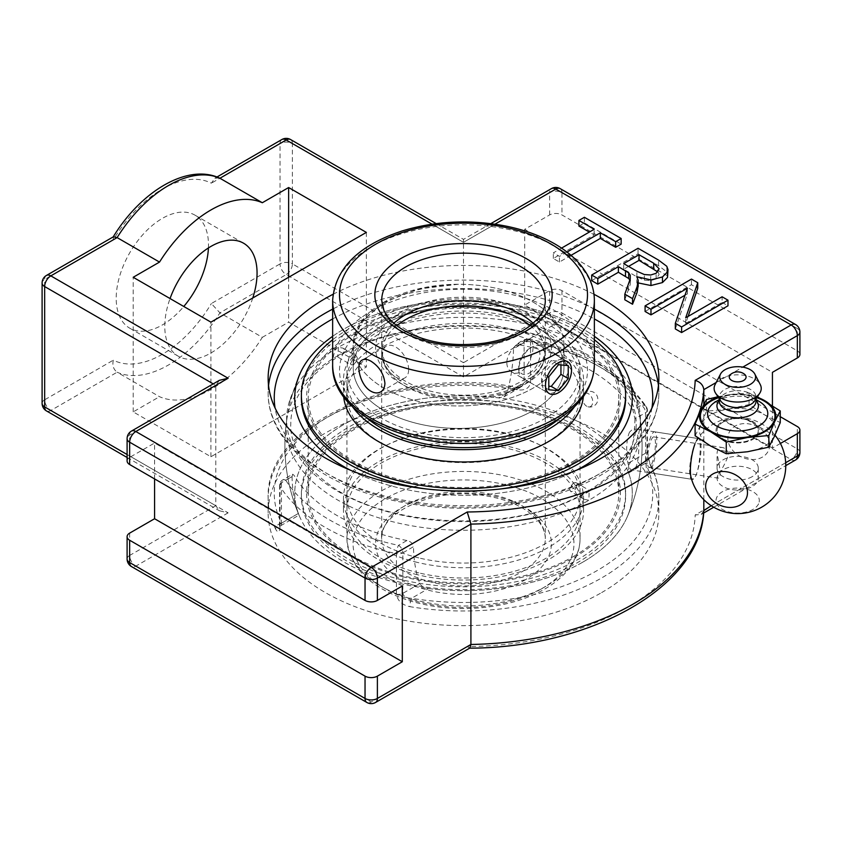 <?xml version="1.0" encoding="UTF-8"?>
<svg xmlns="http://www.w3.org/2000/svg" width="842" height="842" viewBox="0 0 842 842"><rect width="100%" height="100%" fill="white"/><g stroke="black" fill="none" stroke-linecap="round" stroke-linejoin="round"><path stroke-width="0.63" stroke-dasharray="4.21 3.16" d="M645.088 311.477L691.461 284.701L697.744 288.332M691.461 284.701L691.461 279.091M688.093 316.413L685.693 323.412L685.693 317.802M685.693 323.412L722.099 302.394L722.099 296.784M722.099 302.394L727.983 305.793M675.326 328.927L687.398 293.837L687.398 288.227M687.398 293.837L684.988 295.226M591.673 280.639L638.047 253.863L658.581 265.725L666.78 271.892L668.001 275.218M638.194 282.923L636.763 282.323L636.763 276.713M636.763 282.323L638.194 286.648M624.806 299.763L630.279 284.407L629.953 280.154M638.047 253.863L638.047 248.264M628.553 266.409L623.701 269.219L636.878 276.829L644.341 280.133L650.729 280.607L656.139 278.913L659.149 274.418L657.907 271.987M623.701 269.219L623.701 263.609M571.034 255.347L559.446 262.03L553.31 258.483L594.199 234.876L589.337 232.076M594.199 234.876L594.199 229.266M578.917 226.056L584.401 222.898L584.401 217.289M584.401 222.898L621.164 244.117M567.003 252.063L559.446 256.421L553.31 252.874L561.54 248.116M559.446 262.03L559.446 256.421M553.31 258.483L553.31 252.874M333.022 294.29A195.355 112.786 180 0 1 593.978 294.29M576.633 470.183A168.789 97.451 180 0 1 350.367 470.183A168.789 97.451 0 0 0 576.633 470.183M332.643 336.316A168.789 97.451 180 0 1 594.357 336.316A168.789 97.451 0 0 0 332.643 336.316M651.361 467.257C648.94 462.363 647.487 456.448 646.993 449.512A6.104 3.526 180 0 1 647.361 450.723A6.104 3.526 180 0 1 647.361 450.733A6.104 3.526 180 0 1 645.572 453.217L645.572 412.706A6.104 3.526 -120 0 0 641.257 405.234A6.104 4.684 -32.3 0 1 646.414 406.949A6.104 4.684 -32.3 0 1 646.993 409.012A6.104 3.526 180 0 1 647.361 410.222A6.104 3.526 180 0 1 645.572 412.706L634.942 418.853L632.868 410.075L641.257 405.234A189.25 109.26 -0 0 0 528.46 340.105A6.104 3.526 -120 0 0 525.408 339.81A6.104 3.526 -120 0 0 524.134 342.599A6.104 3.526 180 0 1 530.555 341.789A6.104 1.716 101.9 0 0 529.713 339.115A6.104 1.716 101.9 0 0 528.46 340.105L520.072 344.946L515.462 345.546L513.504 348.746L524.134 342.599L524.134 383.11L521.672 386.604L515.42 388.141A189.25 109.26 -0 0 0 329.685 415.948A189.25 109.26 -0 0 0 281.512 523.187A6.104 4.799 153.7 0 0 275.639 529.144C278.06 533.386 279.523 532.649 280.018 526.934A6.104 3.526 180 0 1 279.639 525.724L279.639 525.724A6.104 3.526 180 0 1 281.428 523.24L281.428 482.729A6.104 3.526 60 0 1 282.702 479.929A6.104 3.526 60 0 1 285.754 480.235A6.104 4.684 147.7 0 0 280.018 486.434A6.104 3.526 180 0 1 279.639 485.224A6.104 3.526 180 0 1 281.428 482.729L292.069 476.593L292.637 474.193L294.132 475.393L285.754 480.235A189.25 109.26 -0 0 0 398.55 545.353A6.104 3.526 60 0 1 402.865 552.836A6.104 3.526 180 0 1 396.445 553.657A6.104 1.716 -78.1 0 1 398.55 545.353L406.928 540.522C410.728 541.427 412.917 543.49 413.496 546.7L402.865 552.836L402.865 593.347C403.528 596.578 406.433 598.22 411.58 598.283A189.25 109.26 -0 0 0 597.325 570.476A189.25 109.26 -0 0 0 645.488 463.237A6.104 4.799 -26.3 0 1 650.961 465.521A6.104 4.799 -26.3 0 1 650.971 465.521A6.104 4.799 -26.3 0 1 651.361 467.257A195.355 112.786 180 0 1 658.854 498.201A195.355 112.786 180 0 1 601.641 577.949A195.355 112.786 180 0 1 409.907 606.661A6.104 1.368 -80.6 0 1 411.58 598.283L428.462 588.537C424.221 587.874 421.337 586.211 419.832 583.548A156.601 90.42 -60 0 1 413.496 546.7M628.616 472.983L645.488 463.237L645.572 453.217L628.606 463.016L628.616 472.983A168.789 97.451 180 0 1 627.164 517.051A168.789 97.451 180 0 1 428.462 588.537M419.832 583.548L402.865 593.347A6.104 3.526 180 0 1 396.445 594.157C397.54 600.799 402.023 604.956 409.907 606.661M507.168 392.909L524.134 383.11A6.104 3.526 180 0 1 530.555 382.289C529.471 388.341 524.987 390.825 517.093 389.741A6.104 1.368 99.4 0 0 516.42 387.11A6.104 1.368 99.4 0 0 515.42 388.141L498.538 397.887L504.021 396.793L507.168 392.909A156.601 90.42 120 0 0 513.504 348.746M281.512 523.187C281.354 526.008 281.333 526.018 281.428 523.24C281.333 526.018 281.354 526.008 281.512 523.187L298.394 513.441C299.226 515.714 299.236 515.714 298.405 513.441C299.226 515.714 299.236 515.714 298.405 513.441A168.789 97.451 180 0 1 498.538 397.887M299.847 374.027A178.599 178.599 0 0 0 299.015 515.136L281.375 525.334L279.502 527.387L279.639 485.224A6.104 6.104 0 0 1 282.702 479.929L292.637 474.193M520.072 344.946A178.567 103.092 180 0 1 632.868 410.075M292.069 476.593A156.601 90.42 120 0 0 298.405 513.441L281.428 523.24M406.928 540.522A178.567 103.092 180 0 1 294.132 475.393M634.942 418.853A156.601 90.42 -60 0 1 628.606 463.016M629.648 431.978C624.49 441.945 626.49 470.299 632.142 470.036C640.109 472.341 641.341 428.325 633.416 428.536L629.648 431.978M601.641 592.6A195.355 112.786 0 0 0 658.854 512.841A195.355 112.786 0 0 0 463.5 400.055A195.355 112.786 0 0 0 268.145 512.841A195.355 112.786 0 0 0 388.741 617.049A195.355 112.786 0 0 0 601.641 592.6M696.966 439.934L698.586 438.619C701.523 437.914 700.428 465.994 695.734 475.856L692.282 479.34C686.914 479.677 690.472 451.975 695.734 442.208L696.587 440.545M795.543 459.995A8.725 5.041 60 0 1 791.175 459.564L555.794 323.665L463.5 376.942L463.5 362.702L549.626 312.982A8.725 5.041 180 0 1 561.961 312.982A8.725 5.041 -60 0 1 555.794 323.665A8.725 5.041 60 0 1 549.626 312.982L549.626 290.658A8.725 5.041 180 0 1 561.961 290.658L780.25 416.685M432.051 224.172L463.5 242.338L463.5 239.381L463.5 362.702L292.374 263.904A8.725 5.041 -60 0 1 286.206 274.587A8.725 5.041 60 0 1 280.039 263.904A8.725 5.041 180 0 1 292.374 263.904L292.374 143.54A8.725 5.041 0 0 0 280.039 143.54A8.725 5.041 60 0 1 281.849 139.54M799.9 354.398A8.725 5.041 0 0 0 797.342 350.83L561.961 214.931A8.725 5.041 0 0 0 549.626 214.931L524.703 229.319L772.43 372.343M402.297 586.032L154.581 443.018L129.657 457.395A8.725 5.041 0 0 0 127.1 460.963M219.394 380.321L215.784 385.352L129.657 435.072A8.725 5.041 0 0 0 127.1 438.64M219.373 177.967L214.868 178.209L211.363 183.188A101.187 58.424 120 0 0 113.333 239.791L44.658 279.439A8.725 5.041 0 0 0 42.1 282.996M113.438 236.77L113.333 239.791M463.5 376.942L286.206 274.587L219.92 312.856A109.913 63.455 -60 0 1 117.112 372.217L159.517 396.698A109.913 63.455 120 0 0 262.325 337.337L219.92 312.856L211.363 303.552L280.039 263.904L280.039 143.54L211.363 183.188M42.1 403.36A8.725 5.041 180 0 1 44.658 399.803A8.725 5.041 -120 0 0 50.825 410.486L117.112 372.217C113.438 369.385 112.175 365.365 113.333 360.155A101.187 58.424 120 0 0 211.363 303.552M46.457 410.917A8.725 5.041 -60 0 0 50.825 410.486L228.119 512.841L219.394 510.757L215.784 505.716L215.784 385.352L213.226 383.878M703.775 510.652L701.291 514.409L695.176 514.988L791.175 459.564A8.725 5.041 120 0 0 797.342 448.881A8.725 5.041 180 0 1 799.9 452.438M469.825 648.045L467.215 646.593A231.697 133.773 0 0 0 695.176 514.988M262.325 337.337L288.638 322.149L366.354 367.017L210.921 456.753L133.204 411.885L159.517 396.698M154.581 478.909L154.581 443.018M703.817 499.653L703.817 404.423M780.408 443.46L772.43 448.06L772.43 405.455M208.427 247.948A65.255 37.679 120 0 0 208.49 245.033A65.255 37.679 120 0 0 194.976 215.152A65.255 37.679 120 0 0 129.721 252.832A65.255 37.679 120 0 0 129.721 328.18A65.255 37.679 120 0 0 183.788 306.477M772.43 448.06L524.703 305.046L549.626 290.658M524.703 229.319L524.703 305.046M252.779 297.984A65.255 37.679 -60 0 1 178.293 356.229A65.255 37.679 -60 0 1 164.779 326.349A65.255 37.679 -60 0 1 170.052 298.552M366.354 232.403L366.354 367.017M288.638 277.281L288.638 322.149M210.921 456.753L210.921 322.149M133.204 411.885L133.204 277.281M717.773 475.056L717.468 478.024C722.51 479.572 719.1 463.532 717.068 453.67C717.226 449.165 718.942 447.102 722.204 447.491C725.657 448.049 727.762 450.512 728.509 454.859C725.741 462.521 722.152 469.247 717.773 475.056A20.608 11.893 -0 0 0 717.068 478.14A20.608 11.893 -0 0 0 732.34 489.634A20.608 11.893 -0 0 0 758.284 478.14A20.608 11.893 -0 0 0 740.371 466.342A20.608 11.893 -0 0 0 717.773 475.056M655.423 443.555A15.451 3.263 98.8 0 0 653.781 436.903A15.451 3.263 98.8 0 0 648.193 451.67A15.451 3.263 98.8 0 0 649.056 467.447A15.451 3.263 98.8 0 0 653.234 459.532A15.451 3.263 98.8 0 0 655.423 443.555M732.34 441.955A20.608 11.893 180 0 1 717.068 430.462A20.608 11.893 180 0 1 737.676 418.569A20.608 11.893 180 0 1 758.284 430.462A20.608 11.893 180 0 1 732.34 441.955M646.088 463.668A20.608 4.357 98.8 0 0 648.266 472.541A20.608 4.357 98.8 0 0 655.729 452.838A20.608 4.357 98.8 0 0 654.571 431.809A20.608 4.357 98.8 0 0 649.003 442.366A20.608 4.357 98.8 0 0 646.088 463.668M690.945 476.846A20.608 4.357 98.8 0 0 692.566 479.393A20.608 4.357 98.8 0 0 698.123 468.836A20.608 4.357 98.8 0 0 701.049 447.534A20.608 4.357 98.8 0 0 698.86 438.661A20.608 4.357 98.8 0 0 696.555 440.598A20.608 4.357 98.8 0 0 694.85 444.271M758.589 503.811A21.65 12.504 180 0 1 722.362 509.41A21.65 12.504 180 0 1 732.077 488.497A21.65 12.504 180 0 1 758.589 503.811M769.704 444.808A21.65 17.082 24.9 0 1 738.329 455.269A21.65 17.082 24.9 0 1 738.329 424.642A21.65 17.082 24.9 0 1 769.704 444.808M716.763 427.231A21.65 12.504 -0 0 0 743.286 442.534A21.65 12.504 -0 0 0 752.99 421.621A21.65 12.504 -0 0 0 716.763 427.231M752.253 476.625A20.608 11.893 180 0 1 729.793 479.203A20.608 11.893 180 0 1 717.068 468.215A20.608 11.893 180 0 1 723.11 459.806A20.608 11.893 180 0 1 745.559 457.227A20.608 11.893 180 0 1 758.284 468.215A20.608 11.893 180 0 1 752.253 476.625M752.253 438.871A20.608 11.893 -0 0 0 758.284 430.462A20.608 11.893 -0 0 0 737.676 418.569A20.608 11.893 -0 0 0 717.068 430.462A20.608 11.893 -0 0 0 729.793 441.45A20.608 11.893 -0 0 0 752.253 438.871M731.045 374.069A8.399 4.841 180 0 1 744.307 374.069M717.921 402.223A20.734 11.967 180 0 1 722.825 397.498A20.734 11.967 180 0 1 752.338 397.392A20.734 11.967 180 0 1 752.527 397.498A20.734 11.967 180 0 1 757.432 402.223M719.352 401.255A18.324 10.578 180 0 1 720.215 398.055A18.324 10.578 180 0 1 750.632 393.782A18.324 10.578 180 0 1 755.137 398.055A18.324 10.578 180 0 1 756 401.255M720.542 400.729A18.324 10.578 180 0 1 719.352 396.982A18.324 10.578 180 0 1 730.667 387.215A18.324 10.578 180 0 1 750.632 389.509A18.324 10.578 180 0 1 756 396.982A18.324 10.578 180 0 1 754.811 400.729M715.1 384.552A23.555 13.598 180 0 1 754.337 378.816A23.555 13.598 180 0 1 760.252 384.552M757.421 396.75L749.085 392.93L727.804 394.93L717.942 396.75M695.103 435.756L700.807 424.757L706.512 411.18L727.804 409.18L749.085 404.592L764.662 414.885L780.25 422.589M749.085 404.592L749.085 392.93M706.512 411.18L706.512 399.518M718.268 397.245A38.164 22.039 180 0 1 727.804 394.93A38.164 22.039 180 0 1 757.095 397.245M747.559 451.744A38.164 22.039 180 0 1 710.69 446.05A38.164 22.039 180 0 1 700.807 424.757A38.164 22.039 180 0 1 727.804 409.18A38.164 22.039 180 0 1 764.662 414.885A38.164 22.039 180 0 1 774.545 436.167A38.164 22.039 180 0 1 747.559 451.744M716.11 401.476A30.102 17.377 180 0 1 758.968 401.318M718.573 397.719A37.29 21.534 180 0 1 756.779 397.719M418.8 572.876A116.554 67.286 180 0 1 346.946 510.736A116.554 67.286 180 0 1 463.5 443.439A116.554 67.286 180 0 1 580.054 510.736A116.554 67.286 180 0 1 418.8 572.876M417.464 574.739A120.038 69.307 180 0 1 343.462 510.736A120.038 69.307 180 0 1 463.5 441.429A120.038 69.307 180 0 1 583.548 510.736A120.038 69.307 180 0 1 417.464 574.739M418.8 557.909A116.554 67.286 180 0 1 346.946 495.759A116.554 67.286 180 0 1 463.5 428.473A116.554 67.286 180 0 1 580.054 495.759A116.554 67.286 180 0 1 418.8 557.909M403.318 576.886A156.928 90.599 180 0 1 368.08 421.284A156.928 90.599 180 0 1 619.102 481.466A156.928 90.599 180 0 1 403.318 576.886M401.329 579.654A162.117 93.599 180 0 1 301.383 493.212A162.117 93.599 180 0 1 463.5 399.613A162.117 93.599 180 0 1 625.617 493.212A162.117 93.599 180 0 1 401.329 579.654M401.329 582.506A162.117 93.599 180 0 1 301.383 496.064A162.117 93.599 180 0 1 463.5 402.465A162.117 93.599 180 0 1 625.617 496.064A162.117 93.599 180 0 1 401.329 582.506M417.464 562.424A120.038 69.307 180 0 1 343.462 498.422A120.038 69.307 180 0 1 463.5 429.115A120.038 69.307 180 0 1 583.548 498.422A120.038 69.307 180 0 1 417.464 562.424M560.109 417.99A116.554 67.286 0 0 0 580.054 380.342A116.554 67.286 0 0 0 463.5 313.045A116.554 67.286 0 0 0 346.946 380.342A116.554 67.286 0 0 0 366.891 417.99M574.676 406.486A120.038 69.307 0 0 0 583.548 380.342A120.038 69.307 0 0 0 463.5 311.035A120.038 69.307 0 0 0 343.462 380.342A120.038 69.307 0 0 0 352.335 406.486M545.921 442.892A116.554 67.286 0 0 0 580.054 395.308A116.554 67.286 0 0 0 463.5 328.022A116.554 67.286 0 0 0 346.946 395.308A116.554 67.286 0 0 0 418.895 457.48A116.554 67.286 0 0 0 545.921 442.892M574.465 461.932A156.928 90.599 0 0 0 504.116 310.351A156.928 90.599 0 0 0 311.929 421.316A156.928 90.599 0 0 0 574.465 461.932M625.617 397.866A162.117 93.599 0 0 0 463.5 304.267A162.117 93.599 0 0 0 301.383 397.866M426.052 488.928A162.117 93.599 0 0 0 500.948 488.928M594.357 339.768A162.117 93.599 0 0 0 332.643 339.768M583.348 396.582A120.038 69.307 0 0 0 583.548 392.656A120.038 69.307 0 0 0 463.5 323.349A120.038 69.307 0 0 0 343.462 392.656A120.038 69.307 0 0 0 343.652 396.582M529.365 373.069A14.977 8.641 120 0 0 539.954 354.735A14.977 8.641 120 0 0 529.365 348.62A14.977 8.641 120 0 0 518.777 366.965A14.977 8.641 120 0 0 529.365 373.069M531.797 377.279A18.408 10.63 -60 0 1 522.587 378.195A18.408 10.63 -60 0 1 518.777 369.764A18.408 10.63 -60 0 1 531.797 347.22A18.408 10.63 -60 0 1 540.996 346.304A18.408 10.63 -60 0 1 543.827 361.06A18.408 10.63 -60 0 1 531.797 377.279M558.509 364.723L551.226 360.513L541.511 372.596L541.511 385.552L548.795 386.204M548.795 376.806L541.511 372.596M548.795 389.762L541.511 385.552M560.94 364.933L560.94 361.376L551.226 360.513M568.224 365.586L560.94 361.376M545.921 417.979A116.554 67.286 180 0 1 418.895 432.567A116.554 67.286 180 0 1 346.946 370.406A116.554 67.286 180 0 1 463.5 303.109A116.554 67.286 180 0 1 580.054 370.406A116.554 67.286 180 0 1 545.921 417.979M533.081 410.58A105.387 60.845 180 0 1 418.232 423.768A105.387 60.845 180 0 1 353.177 367.554A105.387 60.845 180 0 1 458.564 306.709A105.387 60.845 180 0 1 563.951 367.554A105.387 60.845 180 0 1 533.081 410.58M458.237 284.27L418.137 289.069L384.047 302.341L361.25 321.897L353.177 344.925A105.387 60.845 0 0 0 353.177 345.115A105.387 60.845 0 0 0 418.232 401.329A105.387 60.845 0 0 0 533.081 388.141A105.387 60.845 0 0 0 563.951 345.115A105.387 60.845 0 0 0 458.237 284.27A110.449 63.76 180 0 0 353.177 344.925M588.537 393.814A7.104 4.778 -110.1 0 0 583.517 394.698A7.104 4.778 -110.1 0 0 583.159 401.687A7.104 4.778 -110.1 0 0 587.948 406.781A7.104 4.778 -110.1 0 0 592.663 402.939A7.104 4.778 -110.1 0 0 588.537 393.814M357.408 358.229C356.408 362.881 354.314 365.07 351.146 364.786C349.314 362.176 350.167 359.281 353.693 356.082L356.303 355.85L357.408 358.229M338.431 347.272L337.758 357.05L338.137 355.524L342.841 354.114C345.704 352.177 345.746 350.188 342.968 348.146L338.431 347.272A176.873 102.114 0 0 0 288.827 403.413A176.873 102.114 0 0 0 383.131 510.441A176.873 102.114 0 0 0 588.569 491.686L589.2 490.307L588.863 500.285L584.085 499.264C581.243 497.222 581.285 495.191 584.211 493.18L588.569 491.686A176.873 102.114 0 0 0 638.173 403.413A176.873 102.114 0 0 0 518.083 322.349A176.873 102.114 0 0 0 338.431 347.272M338.137 355.524A177.294 102.356 0 0 0 286.869 419.084A177.294 102.356 0 0 0 388.657 520.693A177.294 102.356 0 0 0 588.863 500.285A177.294 102.356 0 0 0 640.131 419.084A177.294 102.356 0 0 0 524.219 331.737A177.294 102.356 0 0 0 338.137 355.524M573.307 482.876L569.592 489.16L570.697 491.539L573.307 491.296C576.833 488.107 577.686 485.202 575.854 482.603L573.307 482.876M573.307 461.258A155.286 89.652 0 0 0 618.786 397.866A155.286 89.652 0 0 0 463.5 308.214A155.286 89.652 0 0 0 308.214 397.866A155.286 89.652 0 0 0 404.076 480.698A155.286 89.652 0 0 0 573.307 461.258M573.307 556.604A155.286 89.652 0 0 0 618.786 493.212A155.286 89.652 0 0 0 463.5 403.56A155.286 89.652 0 0 0 308.214 493.212A155.286 89.652 0 0 0 404.076 576.044A155.286 89.652 0 0 0 573.307 556.604M582.853 562.119A168.789 97.451 0 0 0 627.164 517.041A168.789 97.451 0 0 0 463.468 395.761A168.789 97.451 0 0 0 299.857 517.072A168.789 97.451 0 0 0 418.642 587.158A168.789 97.451 0 0 0 582.853 562.119M533.165 323.223A81.79 47.215 180 0 1 545.29 347.967A81.79 47.215 180 0 1 494.801 391.593A81.79 47.215 180 0 1 405.665 381.352A81.79 47.215 180 0 1 381.71 347.967A81.79 47.215 180 0 1 393.845 323.223M506.831 362.87C506.947 366.986 508.473 369.943 511.389 371.722C525.208 380.994 539.722 344.273 529.797 339.842C524.219 335.653 506.547 350.514 506.831 362.87M542.101 383.226C541.69 370.806 558.488 355.429 564.782 360.039C575.654 365.018 559.235 400.645 546.374 391.919C543.616 390.225 542.195 387.331 542.101 383.226M533.081 324.528A105.387 60.845 0 0 0 418.242 311.34A105.387 60.845 0 0 0 353.177 367.554A105.387 60.845 0 0 0 458.564 428.399A105.387 60.845 0 0 0 563.951 367.554A105.387 60.845 0 0 0 533.081 324.528M408.665 369.512A18.408 10.63 -120 0 0 400.624 350.988A18.408 10.63 -120 0 0 386.436 346.051A18.408 10.63 -120 0 0 386.436 367.312A18.408 10.63 -120 0 0 404.844 377.932A18.408 10.63 -120 0 0 408.665 369.512M533.081 302.099A105.387 60.845 180 0 1 563.951 345.115A105.387 60.845 180 0 1 458.564 405.96A105.387 60.845 180 0 1 353.177 345.115A105.387 60.845 180 0 1 418.242 288.901A105.387 60.845 180 0 1 533.081 302.099M666.78 271.892L666.78 266.282M658.581 265.725L658.581 260.115M638.162 285.785L638.162 280.175M628.342 290.658L628.342 285.049M630.279 284.407L630.279 278.797M630.258 280.818L630.258 278.913M644.341 280.133L644.341 274.534M636.878 276.829L636.878 271.219M650.729 280.607L650.729 274.997M656.139 278.913L656.139 273.303M651.94 407.991A189.25 109.26 180 0 1 597.325 475.12A189.25 109.26 180 0 1 399.266 500.643A189.25 109.26 180 0 1 275.071 407.991M332.643 318.929A189.25 109.26 180 0 1 594.357 318.929M268.556 385.552A195.355 112.786 0 0 0 268.145 392.877A195.355 112.786 0 0 0 388.741 497.075A195.355 112.786 0 0 0 601.641 472.625A195.355 112.786 0 0 0 658.854 392.877A195.355 112.786 0 0 0 658.444 385.552M594.357 309.13A195.355 112.786 0 0 0 332.643 309.13M275.639 529.144A195.355 112.786 180 0 1 268.145 498.201A195.355 112.786 180 0 1 517.093 389.741M396.445 594.157L396.445 553.657A195.355 112.786 180 0 1 280.018 486.434L280.018 526.934M530.555 382.289L530.555 341.789A195.355 112.786 180 0 1 646.993 409.012L646.993 449.512M366.849 702.46A8.725 5.041 120 0 0 371.217 702.028A8.725 5.041 -120 0 0 375.574 702.46M127.1 559.004A8.725 5.041 180 0 1 129.657 555.446A8.725 5.041 -120 0 0 135.825 566.129A8.725 5.041 -60 0 1 131.468 566.561M46.457 275.439A8.725 5.041 -120 0 0 44.658 279.439L44.658 399.803L113.333 360.155M290.574 139.54A8.725 5.041 -60 0 1 292.374 143.54L463.5 242.338L494.959 224.172M131.468 431.083A8.725 5.041 -120 0 0 129.657 435.072L129.657 457.395M560.151 188.619A8.725 5.041 -60 0 1 561.961 192.618A8.725 5.041 0 0 0 549.626 192.618A8.725 5.041 60 0 1 551.426 188.619M799.9 332.074A8.725 5.041 0 0 0 797.342 328.517A8.725 5.041 120 0 0 795.543 324.517M716.163 382.51L742.802 367.123M797.342 350.83L797.342 328.517L561.961 192.618L561.961 214.931M549.626 214.931L549.626 192.618L463.5 242.338M129.657 533.123L129.657 555.446L215.784 505.716L127.1 454.522M228.119 512.841L135.825 566.129L371.217 702.028L467.215 646.593M561.961 290.658L561.961 312.982L797.342 448.881L797.342 426.557M785.681 462.732L711.258 505.695M525.65 383.847A87.894 50.741 0 0 0 486.255 298.952A87.894 50.741 0 0 0 378.605 361.102A87.894 50.741 0 0 0 525.65 383.847M521.335 572.118A81.79 47.215 0 0 0 545.29 538.722A81.79 47.215 0 0 0 463.5 491.507A81.79 47.215 0 0 0 381.71 538.722A81.79 47.215 0 0 0 432.199 582.348A81.79 47.215 0 0 0 521.335 572.118M525.65 579.591A87.894 50.741 180 0 1 378.605 556.846A87.894 50.741 180 0 1 486.255 494.696A87.894 50.741 180 0 1 525.65 579.591M541.595 588.8A110.449 63.76 0 0 0 492.086 482.119A110.449 63.76 0 0 0 356.819 560.214A110.449 63.76 0 0 0 541.595 588.8M530.218 325.643A81.79 47.215 180 0 1 545.29 352.956A81.79 47.215 180 0 1 521.335 386.341A81.79 47.215 180 0 1 432.199 396.582A81.79 47.215 180 0 1 381.71 352.956A81.79 47.215 180 0 1 396.782 325.643M545.921 586.306A116.554 67.286 180 0 1 418.895 600.893A116.554 67.286 180 0 1 346.946 538.722A116.554 67.286 180 0 1 463.5 471.436A116.554 67.286 180 0 1 580.054 538.722A116.554 67.286 180 0 1 545.921 586.306M545.29 347.967L545.29 300.362A81.79 47.215 180 0 1 494.801 343.989A81.79 47.215 180 0 1 405.665 333.748A81.79 47.215 180 0 1 381.71 300.362L381.71 347.967M551.173 319.781A123.995 71.581 0 0 0 343.736 351.872A123.995 71.581 0 0 0 495.591 439.545A123.995 71.581 0 0 0 551.173 319.781M332.643 364.797A130.857 75.548 180 0 1 413.422 294.995A130.857 75.548 180 0 1 556.036 311.372A130.857 75.548 180 0 1 594.357 364.797M594.357 300.362A130.857 75.548 0 0 0 556.036 246.938A130.857 75.548 0 0 0 413.422 230.561A130.857 75.548 0 0 0 332.643 300.362M630.5 276.808L630.5 282.417M658.854 378.237L658.854 392.877C658.823 404.286 656.086 415.401 650.645 426.189C640.773 445.323 624.017 461.732 600.378 475.425C579.591 487.35 555.541 496.138 528.208 501.79C474.067 512.304 421.653 509.905 370.964 494.601C309.435 475.625 267.693 435.872 268.145 392.877L268.145 378.237M658.854 512.841L658.854 498.201C658.833 487.013 656.202 476.119 650.961 465.521L649.34 461.395L647.361 450.733L647.361 410.222A6.104 6.104 0 0 0 646.414 406.949C624.111 373.995 585.211 351.388 529.713 339.115A6.104 6.104 0 0 0 525.408 339.81L515.462 345.546M504.021 396.793L521.661 386.604L516.42 387.11C398.74 365.344 264.683 422.168 268.145 498.201L268.145 512.841M640.131 419.084A178.599 178.599 0 0 1 627.164 517.03A178.599 178.599 0 0 0 627.164 374.027M698.586 438.619L633.416 428.536M692.282 479.351L632.142 470.047M436.177 223.614L463.5 239.381L490.823 223.614M214.868 178.209L216.983 176.999M127.1 457.48L219.394 510.757M701.291 514.409L703.617 513.062M713.742 507.221L785.765 465.637M129.721 328.18L178.293 356.229M194.976 215.152L243.548 243.201M649.056 467.447L717.468 478.035M653.781 436.903L722.194 447.481M717.068 468.215L717.068 453.67M717.068 477.361L717.068 478.14M758.284 468.215L758.284 478.14M648.266 472.541L692.566 479.393M654.571 431.809L698.86 438.661M774.998 435.188A48.089 48.089 0 0 0 698.239 438.008M752.527 397.498L756 399.561M755.137 398.055L756 399.613M756 398.919L756 396.982M719.352 398.919L719.352 396.982M720.215 398.055L719.352 399.613M722.825 397.498L719.352 399.561M346.946 495.759L346.946 510.736M580.054 495.759L580.054 510.736M301.383 493.212L301.383 496.064M625.617 493.212L625.617 496.064M343.462 498.422L343.462 510.736M583.548 498.422L583.548 510.736M580.054 395.308L580.054 380.342M346.946 395.308L346.946 380.342M583.548 392.656L583.548 380.342M343.462 392.656L343.462 380.342M518.777 366.965L518.777 369.764M529.365 348.62L531.797 347.22M522.587 378.195L549.31 393.614M540.996 346.304L567.718 361.734M353.177 345.115L353.177 367.554L353.177 345.115M563.951 345.115L563.951 367.554L563.951 345.115M545.29 538.722C545.342 532.818 543.016 526.913 538.322 521.009L528.144 511.683C516.925 503.811 502.527 498.475 484.929 495.685C433.935 486.381 378.447 513.304 381.71 538.722L381.71 352.956C381.973 368.333 395.098 381.016 421.084 390.972C452.638 402.129 497.38 398.719 522.598 383.542C532.954 377.405 539.775 370.575 543.069 363.07L545.29 352.956L545.29 538.722M580.054 370.406L580.054 538.722C580.022 546.153 578.18 553.32 574.507 560.246C568.382 571.529 558.435 581.148 544.648 589.105C532.27 596.21 517.977 601.43 501.769 604.777C469.762 611.008 438.745 609.587 408.728 600.514C369.722 587.579 349.125 566.982 346.946 538.722L346.946 370.406M587.948 406.781A7.852 7.852 0 0 0 593.884 392.393A7.852 7.852 0 0 0 583.517 394.698M584.211 493.18C517.041 532.765 392.319 529.408 331.906 486.571C303.309 465.689 289.606 444.723 290.795 423.652C290.795 415.443 292.658 407.296 296.395 399.234C303.783 383.447 317.571 369.385 337.758 357.05L351.146 364.786M342.968 348.146L356.303 355.85M575.854 482.603L589.2 490.307C609.271 478.056 623.027 464.089 630.458 448.407C638.026 432.114 638.12 415.822 630.732 399.508C618.281 373.616 591.221 353.524 549.531 339.242C484.855 317.266 395.803 323.77 342.841 354.114M584.085 499.264L570.697 491.539M618.786 493.212L618.786 397.866M308.214 493.212L308.214 397.866M286.869 419.084A178.599 178.599 0 0 0 299.794 516.925M625.659 370.817L638.173 403.413M301.352 370.817L288.827 403.413M380.637 391.919L404.844 377.932M362.228 360.039L386.436 346.051M511.389 371.722L546.374 391.919M529.797 339.842L564.782 360.039"/><path stroke-width="1.26" d="M691.461 279.091L697.744 282.723L685.693 317.802L722.099 296.784L727.983 300.184L681.61 326.949L675.326 323.328L687.398 288.227L650.971 309.256L645.088 305.867L691.461 279.091M688.093 316.413L697.744 288.332L697.744 282.723M681.61 326.949L681.61 332.558L727.983 305.793L727.983 300.184M681.61 332.558L675.326 328.927L675.326 323.328M684.988 295.226L650.971 314.866L650.971 309.256M650.971 314.866L645.088 311.477L645.088 305.867M638.162 280.175L637.099 286.68L632.542 298.626L624.806 294.163L630.279 278.797L630.258 275.218L628.7 272.882L618.386 266.672L597.799 278.565L591.673 275.029L638.047 248.264L658.581 260.115L666.78 266.282L668.001 269.608L667.527 271.808L662.475 276.955L650.94 279.923L636.763 276.713L638.162 280.175L638.194 286.648M668.001 269.608L667.527 277.418L662.475 282.565L650.94 285.533L638.194 282.923M638.162 285.785L637.099 292.29L637.099 286.68M637.099 292.29L632.542 304.236L632.542 298.626M632.542 304.236L624.806 299.763L624.806 294.163M630.258 280.818L628.7 278.492L628.7 272.882M628.7 278.492L618.386 272.282L618.386 266.672M618.386 272.282L597.799 284.175L597.799 278.565M597.799 284.175L591.673 280.639L591.673 275.029M636.878 271.219L644.341 274.534L650.729 274.997L656.139 273.303L659.149 268.808L653.718 263.23L639.046 254.747L623.701 263.609L636.878 271.219M657.907 271.987L639.046 260.357L639.046 254.747M639.046 260.357L628.553 266.409M561.54 248.116L594.199 229.266L578.917 220.446L584.401 217.289L621.164 238.507L615.681 241.675L600.335 232.813L567.003 252.063M589.337 232.076L578.917 226.056L578.917 220.446M615.681 241.675L615.681 247.285L621.164 244.117L621.164 238.507M615.681 247.285L600.335 238.423L600.335 232.813M600.335 238.423L571.034 255.347M593.978 294.29A195.355 112.786 180 0 1 658.854 378.237A195.355 112.786 180 0 1 601.641 457.985A195.355 112.786 180 0 1 388.741 482.434A195.355 112.786 180 0 1 268.145 378.237A195.355 112.786 180 0 1 333.022 294.29M582.853 466.773A168.789 97.451 180 0 1 576.633 470.183A168.789 97.451 0 0 0 582.853 466.773A168.789 97.451 0 0 0 625.659 370.817A168.789 97.451 0 0 0 594.357 336.316A168.789 97.451 180 0 1 623.596 366.986A168.789 97.451 180 0 1 627.164 374.027A168.789 97.451 180 0 1 582.853 466.773M350.367 470.183A168.789 97.451 180 0 1 299.847 374.027A168.789 97.451 180 0 1 332.643 336.316A168.789 97.451 0 0 0 301.352 370.817A168.789 97.451 0 0 0 350.367 470.183M696.587 440.545L696.966 439.934M703.817 404.423L703.817 389.635C703.175 385.036 700.302 381.952 695.176 380.373A231.697 133.773 180 0 1 467.215 511.989L371.217 567.413A8.725 5.041 120 0 0 365.039 578.096A8.725 5.041 0 0 0 377.384 578.096A8.725 5.041 -120 0 0 371.217 567.413L135.825 431.514A8.725 5.041 -120 0 0 131.468 431.083A8.725 8.725 0 0 0 127.1 438.64A8.725 5.041 0 0 0 129.657 442.197A8.725 5.041 -60 0 1 135.825 431.514L228.119 378.237L219.394 380.321L131.468 431.083M127.1 438.64L127.1 460.963A8.725 5.041 0 0 0 129.657 464.521L365.039 600.42A8.725 5.041 0 0 0 377.384 600.42L377.384 578.096L470.91 524.103L467.215 511.989M772.43 405.455L772.43 372.343L797.342 357.955A8.725 5.041 0 0 0 799.9 354.398L799.9 332.074A8.725 8.725 0 0 0 795.543 324.517A8.725 5.041 120 0 0 791.175 324.949A8.725 5.041 60 0 1 797.342 335.632A8.725 5.041 0 0 0 799.9 332.074M432.051 224.172L286.206 139.972A8.725 5.041 -60 0 1 290.574 139.54A8.725 8.725 0 0 0 281.849 139.54A8.725 5.041 60 0 1 286.206 139.972L219.92 178.251L262.325 202.733A109.913 63.455 120 0 0 159.517 262.083L117.112 237.602A109.913 63.455 -60 0 1 219.92 178.251L219.373 177.967C186.956 163.222 140.509 191.808 113.07 237.128M228.119 378.237L50.825 275.871L117.112 237.602L113.438 236.77L46.457 275.439A8.725 8.725 0 0 0 42.1 282.996A8.725 5.041 0 0 0 44.658 286.554A8.725 5.041 -60 0 1 50.825 275.871A8.725 5.041 -120 0 0 46.457 275.439M377.384 600.42L402.297 586.032L402.297 661.749L377.384 676.137A8.725 5.041 180 0 1 365.039 676.137L129.657 540.238A8.725 5.041 180 0 1 127.1 536.68A8.725 5.041 180 0 1 129.657 533.123L154.581 518.735L154.581 478.909M780.25 416.685L797.342 426.557A8.725 5.041 180 0 1 799.9 430.115A8.725 5.041 180 0 1 797.342 433.672L780.408 443.46M711.258 505.695L703.775 510.652M716.163 382.51L703.817 389.635A240.423 138.804 0 0 1 470.91 524.103L470.91 644.467L469.825 648.045L375.574 702.46A8.725 5.041 -120 0 0 377.384 698.46A8.725 5.041 180 0 1 365.039 698.46A8.725 5.041 120 0 0 366.849 702.46A8.725 8.725 0 0 0 375.574 702.46M159.517 262.083L133.204 277.281L210.921 322.149L366.354 232.403L288.638 187.534L262.325 202.733M377.384 676.137L377.384 698.46L470.91 644.467A240.423 138.804 180 0 0 703.817 509.999L703.817 499.653M154.581 518.735L402.297 661.749M183.788 306.477A65.255 37.679 120 0 0 208.427 247.948M170.052 298.552A65.255 37.679 -60 0 1 243.548 243.201A65.255 37.679 -60 0 1 257.063 273.071A65.255 37.679 -60 0 1 252.779 297.984M288.638 187.534L288.638 277.281M694.85 444.271A20.608 4.357 98.8 0 0 690.377 470.52A20.608 4.357 98.8 0 0 690.945 476.846A48.089 48.089 0 0 0 759.031 508.6A48.089 48.089 0 0 0 774.998 435.188M747.486 492.696A21.65 17.082 -155.1 0 0 726.562 471.783A21.65 17.082 -155.1 0 0 705.649 486.223A21.65 17.082 -155.1 0 0 726.562 507.137A21.65 17.082 -155.1 0 0 747.486 492.696M743.612 380.468A8.399 4.841 180 0 1 732.13 380.668A8.399 4.841 180 0 1 731.045 374.069A11.114 11.114 0 0 1 744.307 374.069A8.399 4.841 180 0 1 743.612 380.468M758.968 401.318A30.102 17.377 180 0 1 759.242 401.476A30.102 17.377 180 0 1 758.821 425.978A30.102 17.377 180 0 1 716.395 425.894A30.102 17.377 180 0 1 716.11 401.476L719.352 399.561M756.779 397.719A37.29 21.534 180 0 1 764.052 400.992A37.29 21.534 180 0 1 764.052 431.441A37.29 21.534 180 0 1 711.311 431.441A37.29 21.534 180 0 1 718.573 397.719M756 399.613L757.432 402.223A20.734 11.967 180 0 1 748.454 416.074A20.734 11.967 180 0 1 723.015 414.317A20.734 11.967 180 0 1 717.921 402.223L719.352 399.613M756 398.919L756 401.255A18.324 10.578 180 0 1 744.686 411.033A18.324 10.578 180 0 1 724.72 408.738A18.324 10.578 180 0 1 719.352 401.255L719.352 398.919M754.842 374.08L760.252 384.552A23.555 13.598 180 0 1 759.716 393.246L754.811 400.729A18.324 10.578 180 0 1 724.72 404.465A18.324 10.578 180 0 1 720.542 400.729L715.647 393.246A23.555 13.598 180 0 1 715.1 384.552L720.51 374.08A17.914 10.346 180 0 1 750.348 369.722A17.914 10.346 180 0 1 754.842 374.08A17.914 10.346 180 0 1 746.854 385.92A17.914 10.346 180 0 1 725.015 384.352A17.914 10.346 180 0 1 720.51 374.08M759.716 393.246A23.555 13.598 180 0 1 721.026 398.055A23.555 13.598 180 0 1 715.647 393.246M780.25 410.928L780.25 422.589L774.545 436.167L768.841 447.165L747.559 451.744L726.267 453.754L710.69 446.05L695.103 435.756L695.103 424.094L710.69 431.799L726.267 442.082L747.559 437.503L768.841 435.503L774.545 421.916L780.25 410.928L757.421 396.75M726.267 453.754L726.267 442.082M768.841 447.165L768.841 435.503M717.942 396.75L706.512 399.518L700.807 410.517L695.103 424.094M757.095 397.245A38.164 22.039 180 0 1 764.662 400.634A38.164 22.039 180 0 1 774.545 421.916A38.164 22.039 180 0 1 747.559 437.503A38.164 22.039 180 0 1 710.69 431.799A38.164 22.039 180 0 1 700.807 410.517A38.164 22.039 180 0 1 718.268 397.245M366.891 417.99A116.554 67.286 0 0 0 545.921 427.925A116.554 67.286 0 0 0 560.109 417.99M352.335 406.486A120.038 69.307 0 0 0 548.384 429.346A120.038 69.307 0 0 0 574.676 406.486M500.948 488.928A162.117 93.599 0 0 0 578.138 464.047A162.117 93.599 0 0 0 625.617 397.866L625.617 395.014A162.117 93.599 0 0 0 594.357 339.768M332.643 339.768A162.117 93.599 0 0 0 301.383 395.014L301.383 397.866A162.117 93.599 0 0 0 426.052 488.928M301.383 395.014A162.117 93.599 0 0 0 401.466 481.487A162.117 93.599 0 0 0 578.138 461.195A162.117 93.599 0 0 0 625.617 395.014M343.652 396.582A120.038 69.307 0 0 0 420.726 457.417A120.038 69.307 0 0 0 548.384 441.661A120.038 69.307 0 0 0 583.348 396.582M558.509 392.698A18.408 10.63 -60 0 1 549.31 393.614A18.408 10.63 -60 0 1 549.31 372.353A18.408 10.63 -60 0 1 567.718 361.734A18.408 10.63 -60 0 1 570.539 376.479A18.408 10.63 -60 0 1 558.509 392.698M548.795 376.806L558.509 364.723L568.224 365.586L568.224 378.542L558.509 390.625L548.795 389.762L548.795 376.806M548.795 386.204L551.226 386.415L560.94 374.332L560.94 364.933M558.509 390.625L551.226 386.415M568.224 378.542L560.94 374.332M393.845 323.223A81.79 47.215 180 0 1 533.165 323.223M370.975 391.267C360.008 385.415 355.103 363.186 362.228 360.039C364.512 358.818 367.428 359.208 370.975 361.207C379.174 366.491 383.826 373.827 384.91 383.226C384.815 387.331 383.384 390.225 380.637 391.919C377.795 393.456 374.574 393.246 370.975 391.267M667.527 277.418L667.527 271.808M662.475 282.565L662.475 276.955M650.94 285.533L650.94 279.923M630.258 278.913L630.258 275.218M625.501 276.397L625.501 270.787M653.718 268.83L653.718 263.23M275.071 407.991A189.25 109.26 180 0 1 332.643 318.929M594.357 318.929A189.25 109.26 180 0 1 651.94 407.991M658.444 385.552A195.355 112.786 0 0 0 594.357 309.13M332.643 309.13A195.355 112.786 0 0 0 268.556 385.552M797.342 433.672L797.342 455.996A8.725 5.041 60 0 1 795.543 459.995A8.725 8.725 0 0 0 799.9 452.438A8.725 5.041 180 0 1 797.342 455.996L785.681 462.732M365.039 676.137L365.039 698.46L129.657 562.561A8.725 5.041 180 0 1 127.1 559.004A8.725 8.725 0 0 0 131.468 566.561A8.725 5.041 -60 0 1 129.657 562.561L129.657 540.238M46.457 410.917A8.725 5.041 -60 0 1 44.658 406.928A8.725 5.041 180 0 1 42.1 403.36A8.725 8.725 0 0 0 46.457 410.917L127.1 457.48M551.426 188.619A8.725 5.041 60 0 1 555.794 189.05A8.725 5.041 -60 0 1 560.151 188.619A8.725 8.725 0 0 0 551.426 188.619L490.823 223.614M742.802 367.123L797.342 335.632L797.342 357.955M494.959 224.172L555.794 189.05L791.175 324.949L695.176 380.373M129.657 464.521L129.657 442.197L365.039 578.096L365.039 600.42M127.1 454.522L44.658 406.928L44.658 286.554L213.226 383.878M396.782 325.643A81.79 47.215 180 0 1 530.218 325.643M381.71 300.362A81.79 47.215 180 0 1 463.5 253.147A81.79 47.215 180 0 1 545.29 300.362C545.437 309.582 539.775 318.476 528.302 327.064C517.093 334.927 502.663 340.273 485.013 343.073C453.922 347.093 426.999 342.936 404.244 330.611C393.909 324.454 387.12 317.687 383.899 310.277L381.71 300.362M400.813 330.948A88.652 51.183 0 0 0 549.142 308.004A88.652 51.183 0 0 0 440.555 245.317A88.652 51.183 0 0 0 400.813 330.948M551.173 244.138A123.995 71.581 180 0 1 495.591 363.902A123.995 71.581 180 0 1 343.736 276.229A123.995 71.581 180 0 1 551.173 244.138M594.357 364.797A130.857 75.548 180 0 1 463.5 440.345A130.857 75.548 180 0 1 332.643 364.797C330.611 418.706 424.578 456.217 503.79 439.492C524.524 435.493 542.511 428.82 557.762 419.474C581.38 404.728 593.589 386.499 594.357 364.797L594.357 300.362C594.326 292.027 592.252 283.964 588.137 276.197C581.254 263.525 570.076 252.726 554.615 243.791C540.701 235.823 524.661 229.95 506.474 226.193C470.531 219.204 435.703 220.804 402.013 230.982C358.218 245.496 335.095 268.63 332.643 300.362A130.857 75.548 0 0 0 463.5 375.911A130.857 75.548 0 0 0 594.357 300.362M290.574 139.54L436.177 223.614M560.151 188.619L795.543 324.517M216.983 176.999L281.849 139.54M42.1 403.36L42.1 282.996M127.1 559.004L127.1 536.68M131.468 566.561L366.849 702.46M799.9 430.115L799.9 452.438M703.617 513.062L713.742 507.221M785.765 465.637L795.543 459.995M703.807 510.305C701.691 586.379 591.505 647.814 469.341 648.172M698.239 438.008A48.089 48.089 0 0 0 696.555 440.598M756 399.561L759.242 401.476M332.643 300.362L332.643 364.797"/></g></svg>

